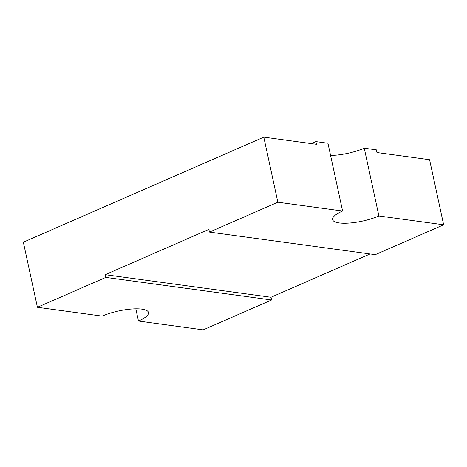 <?xml version="1.0" encoding="UTF-8"?>
<svg xmlns="http://www.w3.org/2000/svg" width="467" height="467" viewBox="0 0 467 467"><rect width="100%" height="100%" fill="white"/><g stroke="black" fill="none" stroke-linecap="round" stroke-linejoin="round"><path stroke-width="0.7" d="M105.221 274.689L271.012 297.257L271.601 299.972L203.209 329.854L138.465 321.039A28.814 7.799 -12.2 0 0 148.477 312.476A28.814 7.799 -12.2 0 0 131.472 309.026A28.814 7.799 -12.2 0 0 102.162 316.095L37.418 307.28L105.805 277.398L105.221 274.689L208.883 229.39L209.467 232.099L375.264 254.673L443.65 224.79L429.582 159.72L376.939 152.551L376.355 149.843L364.248 148.191A28.814 7.799 -12.2 0 1 330.589 155.47M443.65 224.79L378.906 215.976A28.814 7.799 -12.2 0 1 339.159 222.94A28.814 7.799 -12.2 0 1 332.592 219.595A28.814 7.799 -12.2 0 1 342.603 211.031L327.945 143.252L315.844 141.6L316.433 144.315L263.791 137.146L23.35 242.21L37.418 307.28M138.465 321.039L135.827 308.815M271.012 297.257L370.086 253.966M378.906 215.976L364.248 148.191M342.603 211.031L277.859 202.217L263.791 137.146M277.859 202.217L209.467 232.099M311.501 143.643A48.025 12.994 -12.2 0 1 315.844 141.6M105.805 277.398L271.601 299.972"/></g></svg>
